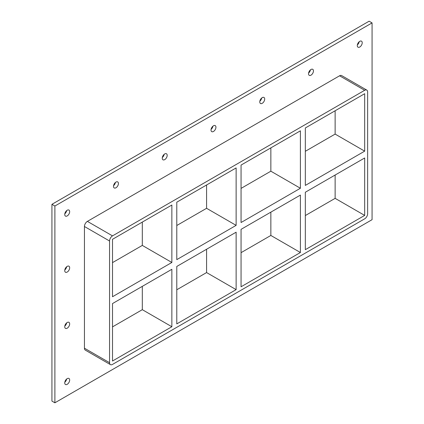 <?xml version="1.0" encoding="UTF-8"?>
<svg xmlns="http://www.w3.org/2000/svg" width="424" height="424" viewBox="0 0 424 424"><rect width="100%" height="100%" fill="white"/><g stroke="black" fill="none" stroke-linecap="round" stroke-linejoin="round"><path stroke-width="0.64" d="M69.663 323.92A3.482 2.009 -60 0 1 68.142 327.423A3.482 2.009 -60 0 1 65.46 328.356A3.482 2.009 -60 0 1 64.74 326.766A3.482 2.009 -60 0 1 66.261 323.258A3.482 2.009 -60 0 1 68.942 322.325A3.482 2.009 -60 0 1 69.663 323.92M64.803 326.083A3.482 2.009 120 0 0 66.648 322.892M69.663 267.788A3.482 2.009 -60 0 1 68.142 271.291A3.482 2.009 -60 0 1 65.46 272.229A3.482 2.009 -60 0 1 64.74 270.634A3.482 2.009 -60 0 1 66.261 267.125A3.482 2.009 -60 0 1 68.942 266.192A3.482 2.009 -60 0 1 69.663 267.788M64.803 269.956A3.482 2.009 120 0 0 66.648 266.76M313.458 70.903A3.482 2.009 -60 0 1 311.937 74.407A3.482 2.009 -60 0 1 309.255 75.345A3.482 2.009 -60 0 1 308.534 73.75A3.482 2.009 -60 0 1 310.055 70.241A3.482 2.009 -60 0 1 312.737 69.308A3.482 2.009 -60 0 1 313.458 70.903M308.598 73.071A3.482 2.009 120 0 0 310.437 69.875M264.698 99.057A3.482 2.009 -60 0 1 263.177 102.56A3.482 2.009 -60 0 1 260.495 103.493A3.482 2.009 -60 0 1 259.774 101.898A3.482 2.009 -60 0 1 261.295 98.395A3.482 2.009 -60 0 1 263.977 97.462A3.482 2.009 -60 0 1 264.698 99.057M259.838 101.219A3.482 2.009 120 0 0 261.682 98.029M215.938 127.205A3.482 2.009 -60 0 1 214.422 130.709A3.482 2.009 -60 0 1 211.735 131.641A3.482 2.009 -60 0 1 211.014 130.051A3.482 2.009 -60 0 1 212.535 126.543A3.482 2.009 -60 0 1 215.217 125.61A3.482 2.009 -60 0 1 215.938 127.205M211.078 129.373A3.482 2.009 120 0 0 212.922 126.177M167.183 155.359A3.482 2.009 -60 0 1 165.662 158.862A3.482 2.009 -60 0 1 162.975 159.795A3.482 2.009 -60 0 1 162.254 158.2A3.482 2.009 -60 0 1 163.775 154.696A3.482 2.009 -60 0 1 166.462 153.764A3.482 2.009 -60 0 1 167.183 155.359M162.318 157.521A3.482 2.009 120 0 0 164.162 154.331M118.423 183.507A3.482 2.009 -60 0 1 116.902 187.011A3.482 2.009 -60 0 1 114.22 187.943A3.482 2.009 -60 0 1 113.5 186.348A3.482 2.009 -60 0 1 115.015 182.845A3.482 2.009 -60 0 1 117.702 181.912A3.482 2.009 -60 0 1 118.423 183.507M113.563 185.67A3.482 2.009 120 0 0 115.402 182.479M69.663 380.052A3.482 2.009 -60 0 1 68.142 383.556A3.482 2.009 -60 0 1 65.46 384.489A3.482 2.009 -60 0 1 64.74 382.893A3.482 2.009 -60 0 1 66.261 379.39A3.482 2.009 -60 0 1 68.942 378.457A3.482 2.009 -60 0 1 69.663 380.052M64.803 382.215A3.482 2.009 120 0 0 66.648 379.024M362.218 42.755A3.482 2.009 -60 0 1 360.697 46.258A3.482 2.009 -60 0 1 358.015 47.191A3.482 2.009 -60 0 1 357.289 45.596A3.482 2.009 -60 0 1 358.81 42.093A3.482 2.009 -60 0 1 361.497 41.16A3.482 2.009 -60 0 1 362.218 42.755M357.353 44.918A3.482 2.009 120 0 0 359.197 41.727M69.663 211.656A3.482 2.009 -60 0 1 68.142 215.164A3.482 2.009 -60 0 1 65.46 216.097A3.482 2.009 -60 0 1 64.74 214.502A3.482 2.009 -60 0 1 66.261 210.998A3.482 2.009 -60 0 1 68.942 210.066A3.482 2.009 -60 0 1 69.663 211.656M64.803 213.823A3.482 2.009 120 0 0 66.648 210.633M236.131 225.367L176.787 259.631L176.787 202.19L236.131 167.925L236.131 225.367L206.583 208.306L176.787 225.504M236.131 289.629L176.787 323.894L176.787 266.452L236.131 232.188L236.131 289.629L206.583 272.568L206.583 249.248M171.858 262.472L112.514 296.736L112.514 239.295L171.858 205.031L171.858 262.472L142.31 245.411L112.514 262.615M142.31 222.091L142.31 245.411M142.31 286.359L142.31 309.674L171.858 326.734L112.514 360.999L112.514 303.563L171.858 269.298L171.858 326.734M241.06 222.521L241.06 165.079L300.404 130.82L300.404 188.256L241.06 222.521M241.06 286.783L241.06 229.347L300.404 195.082L300.404 252.519L241.06 286.783M206.583 184.986L206.583 208.306M300.404 252.519L270.857 235.458L241.06 252.662M176.787 289.772L206.583 272.568M112.514 326.877L142.31 309.674M270.857 212.143L270.857 235.458M270.857 147.881L270.857 171.195L241.06 188.399M305.333 151.294L335.13 134.09L335.13 110.77M305.333 215.556L335.13 198.353L335.13 175.032M366.771 90.089L341.649 75.589A4.182 2.412 120 0 0 339.56 75.795L364.677 90.296A4.182 2.412 -60 0 1 366.771 90.089A4.182 2.412 -60 0 1 367.635 92.003L367.635 213.707A4.182 2.412 -60 0 1 364.677 218.826L112.514 364.412A4.182 2.412 -60 0 1 110.425 364.619A4.182 2.412 -60 0 1 109.556 362.706L84.44 348.205A4.182 2.412 120 0 0 85.303 350.118L110.425 364.619M364.677 90.296L112.514 235.882L87.392 221.381A4.182 2.412 120 0 0 84.44 226.501L84.44 348.205M84.44 226.501L109.556 241.002A4.182 2.412 -60 0 1 112.514 235.882M109.556 241.002L109.556 362.706M364.677 151.151L305.333 185.415L305.333 127.974L364.677 93.709L364.677 151.151L335.13 134.09M364.677 157.972L364.677 215.413L305.333 249.678L305.333 192.236L364.677 157.972M270.857 171.195L300.404 188.256M335.13 198.353L364.677 215.413M372.065 22.907L54.887 206.027L54.887 402.8L372.065 219.68L372.065 22.907L369.113 21.2L51.935 204.32L51.935 401.093L54.887 402.8M339.56 75.795L87.392 221.381M51.935 204.32L54.887 206.027"/></g></svg>
